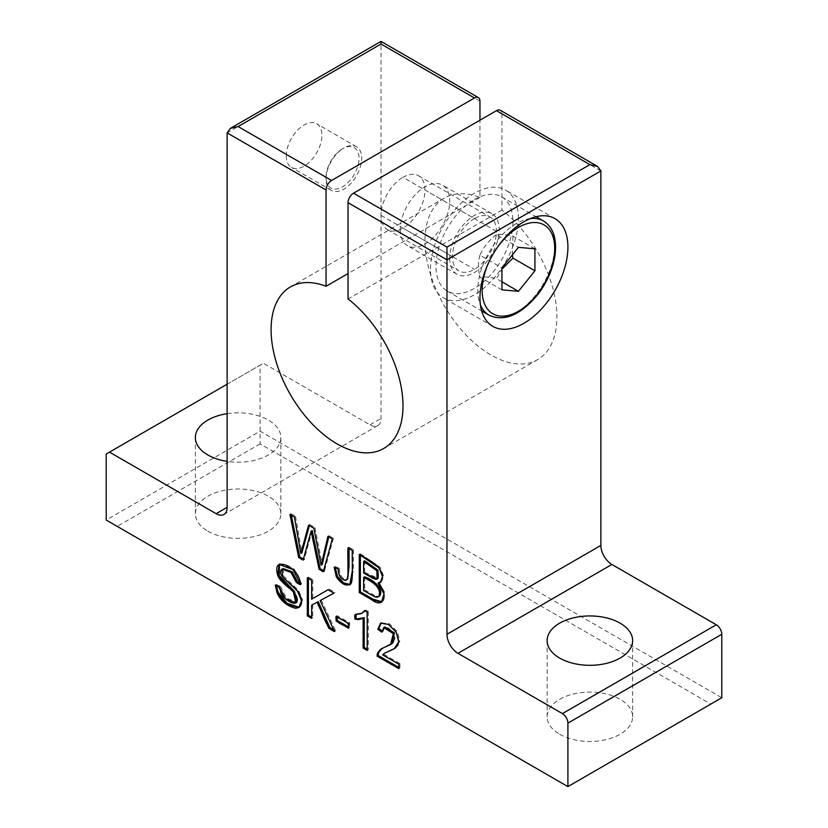 <?xml version="1.0" encoding="UTF-8"?>
<svg xmlns="http://www.w3.org/2000/svg" width="828" height="828" viewBox="0 0 828 828"><rect width="100%" height="100%" fill="white"/><g stroke="black" fill="none" stroke-linecap="round" stroke-linejoin="round"><path stroke-width="0.62" stroke-dasharray="4.14 3.1" d="M534.919 248.824L512.936 236.135C505.453 234.49 499.957 234.003 496.448 234.655L518.431 247.355M512.315 254.972L512.936 236.135M496.448 234.655C488.965 240.348 483.469 247.189 479.961 255.169L501.944 267.868M501.944 281.799L496.448 278.632L501.944 269.183M501.944 289.852L479.961 277.152C483.469 276.5 488.965 276.997 496.448 278.632M479.961 255.169C477.973 261.358 477.973 268.686 479.961 277.152M342.544 148.75L342.544 148.75A23.319 13.465 120 0 0 326.056 177.306A23.319 13.465 120 0 0 342.544 186.828A23.319 13.465 120 0 0 359.031 158.272A23.319 13.465 120 0 0 342.544 148.75L343.879 147.984A25.202 14.552 120 0 0 326.056 178.848A25.202 14.552 120 0 0 331.272 190.378A25.202 14.552 120 0 0 356.475 175.836A25.202 14.552 120 0 0 356.475 146.732A25.202 14.552 120 0 0 343.879 147.984L342.544 148.75M474.465 218.561A31.091 17.947 120 0 0 454.148 245.968A31.091 17.947 120 0 0 458.919 270.88A31.091 17.947 120 0 0 490.01 252.923A31.091 17.947 120 0 0 490.01 217.019A31.091 17.947 120 0 0 474.465 218.561L403.008 177.306A31.091 17.947 -60 0 1 418.554 175.774A31.091 17.947 -60 0 1 423.315 200.686A31.091 17.947 -60 0 1 403.008 228.083A31.091 17.947 -60 0 1 387.463 229.625A31.091 17.947 -60 0 1 382.691 204.713A31.091 17.947 -60 0 1 403.008 177.306M449.728 258.232A34.983 20.193 120 0 0 456.973 274.244A34.983 20.193 120 0 0 491.946 254.051A34.983 20.193 120 0 0 491.946 213.655A34.983 20.193 120 0 0 464.994 223.032A34.983 20.193 120 0 0 449.728 258.232M474.465 199.527A54.41 31.412 -60 0 1 501.664 196.826A54.41 31.412 -60 0 1 501.664 259.661A54.41 31.412 -60 0 1 447.255 291.073A54.41 31.412 -60 0 1 438.912 247.468A54.41 31.412 -60 0 1 474.465 199.527M600.88 170.961L501.944 113.84A7.773 4.492 120 0 0 500.329 110.279M260.096 443.88L117.193 526.38L106.201 520.036L260.096 431.181L721.799 697.745L710.807 704.09L260.096 443.88L260.096 365.179L106.201 454.034M479.961 101.151L381.025 44.029L381.025 418.492A15.546 8.973 60 0 1 377.806 425.602A15.546 8.973 60 0 1 370.033 424.836L263.397 363.275L260.096 365.179M501.944 113.84L501.944 210.105A93.274 53.851 60 0 1 553.787 291.974A93.274 53.851 60 0 1 537.589 359.642A93.274 53.851 60 0 1 444.315 305.791A93.274 53.851 60 0 1 444.315 198.078A93.274 53.851 60 0 1 479.961 197.416L479.961 120.184M479.961 197.416L348.039 273.582M286.25 155.861A25.202 14.552 120 0 0 291.466 167.401A25.202 14.552 120 0 0 316.669 152.849A25.202 14.552 120 0 0 316.669 123.755A25.202 14.552 120 0 0 297.252 130.503A25.202 14.552 120 0 0 286.25 155.861M117.193 526.38L567.904 786.6L710.807 704.09M559.656 734.239A42.756 24.685 0 0 0 606.251 739.59A42.756 24.685 0 0 0 632.644 716.789A42.756 24.685 0 0 0 620.12 699.329A42.756 24.685 0 0 0 573.525 693.978A42.756 24.685 0 0 0 547.132 716.789A42.756 24.685 0 0 0 559.656 734.239M207.88 531.141A42.756 24.685 0 0 0 254.475 536.492A42.756 24.685 0 0 0 280.868 513.691A42.756 24.685 0 0 0 268.344 496.241A42.756 24.685 0 0 0 221.749 490.89A42.756 24.685 0 0 0 195.356 513.691A42.756 24.685 0 0 0 207.88 531.141M227.12 384.213L263.397 363.275M227.12 413.679A42.756 24.685 180 0 1 268.344 420.075A42.756 24.685 180 0 1 280.868 437.526A42.756 24.685 180 0 1 227.12 461.382M400.255 229.666A34.983 20.193 120 0 0 407.5 245.688A34.983 20.193 120 0 0 442.483 225.485A34.983 20.193 120 0 0 442.483 185.099A34.983 20.193 120 0 0 415.532 194.466A34.983 20.193 120 0 0 400.255 229.666M518.431 218.561A62.183 35.904 120 0 0 505.556 190.098A62.183 35.904 120 0 0 443.373 226.003A62.183 35.904 120 0 0 443.373 297.801A62.183 35.904 120 0 0 491.283 281.147A62.183 35.904 120 0 0 518.431 218.561M501.944 210.105L348.039 298.96M335.278 567.697L335.268 566.6L334.17 567.232M335.268 566.6L339.211 568.246L338.114 568.888M339.211 568.246C340.039 575.822 342.616 579.548 346.953 579.424L345.845 580.066M346.953 579.424L347.677 579.186M349.043 548.54L349.043 547.267L347.946 547.908M349.043 547.267L353.411 549.792L352.314 550.423M353.411 549.792L353.411 570.223L350.327 584.527M312.197 530.593L304.238 559.48L303.131 560.111M304.238 559.48L303.441 559.024M291.321 515.213L291.032 513.774L289.935 514.416M291.032 513.774L295.503 516.361L294.406 516.993M295.503 516.361L301.909 552.814M309.361 525.635L309.672 524.538L308.575 525.18M309.672 524.538L314.94 527.581L313.843 528.212M314.94 527.581L322.227 564.541M328.778 536.844L329.047 535.726L327.95 536.358M329.047 535.726L333.436 538.262L332.339 538.893M333.436 538.262L324.39 571.113L323.293 571.755M324.39 571.113L323.593 570.658M312.767 604.523L312.767 617.719L311.67 618.361M312.767 617.719L311.67 617.088M308.409 578.389L308.409 577.126L307.312 577.758M308.409 577.126L312.767 579.641L311.67 580.273M312.767 579.641L312.767 598.53L311.67 599.161M312.767 598.53L328.054 589.733M329.151 589.101L335.071 592.517L333.974 593.148M335.071 592.517L333.932 593.127M321.233 599.958L335.682 630.946L334.574 631.578M335.682 630.946L333.767 629.849M365.024 610.929L365.666 610.019L368.274 611.53L367.177 612.171M368.274 611.53L368.274 649.773L367.177 650.404M368.274 649.773L367.177 649.131M356.123 614.718L356.123 614.076L355.026 614.707M356.123 614.076L363.026 612.554M365.666 610.019L364.558 610.66M337.224 616.974L337.224 615.711L349.664 622.894L349.664 627.593L348.567 628.235M349.664 627.593L348.567 626.962M337.224 615.711L336.127 616.342M349.664 622.894L348.567 623.525M276.438 585.665L276.376 584.475L275.279 585.106M276.376 584.475L280.495 586.431L279.398 587.062M280.495 586.431L286.467 598.075L296.983 602.215M279.574 564.116L294.199 569.012L301.64 583.947L300.543 584.578M301.64 583.947L300.46 583.367M283.145 568.525L283.807 576.35L298.515 590.364L302.582 599.927L299.343 607.276M385.672 652.536L382.65 654.845M383.747 654.213L399.924 663.549L398.827 664.18M399.924 663.549L399.924 668.041L398.827 668.672M399.924 668.041L398.827 667.409M382.163 648.324L391.665 643.946M384.813 626.993L383.053 631.567L381.946 632.199M383.053 631.567L382.029 630.864M381.18 622.894L389.512 623.794L397.357 631.64L399.852 641.214L394.677 648.51M364.724 560.815L364.724 572.334L363.627 572.966M364.724 576.816L364.724 589.919L363.627 590.55M364.724 589.919L375.912 596.191L374.815 596.822M375.912 596.191L379.203 596.336M360.366 555.07L360.366 553.808L359.259 554.439M360.366 553.808L380.187 567.304L383.612 575.957L380.88 582.136M379.058 582.415L385.123 593.21L382.029 601.728M364.724 572.334L378.148 578.244M496.448 231.26L424.992 190.005M381.025 215.394L452.471 256.649M403.008 228.083L474.465 269.338M530.293 218.592A54.41 31.412 120 0 0 516.237 223.643A54.41 31.412 120 0 0 480.416 304.983M489.027 315.189A54.41 31.412 120 0 0 543.437 283.776A54.41 31.412 120 0 0 543.437 220.941M497.09 247.789A51.305 29.622 120 0 0 489.1 261.627M381.025 44.029L227.12 132.884M370.033 424.836L381.025 418.492M378.427 596.595L377.33 597.236M326.056 177.306L326.056 178.848M387.463 229.625L458.919 270.88M418.554 175.774L490.01 217.019M447.255 291.073L481.668 310.945M501.664 196.826L536.078 216.698M377.806 425.602L223.902 514.457M195.356 437.526L195.356 513.691M280.868 437.526L280.868 513.691M547.132 640.624L547.132 716.789M632.644 640.624L632.644 716.789M356.475 146.732L316.669 123.755M331.272 190.378L291.466 167.401M491.946 213.655L442.483 185.099M456.973 274.244L407.5 245.688M555.019 218.654L505.556 190.098M492.836 326.367L443.373 297.801M444.315 198.078L290.411 286.933M537.589 359.642L383.685 448.497M350.906 584.257L349.809 584.889M280.102 563.754L278.995 564.385M299.922 606.996L298.825 607.638M382.691 648.003L381.584 648.635M381.698 622.532L380.601 623.163M395.256 648.189L394.149 648.821M381.47 581.867L380.373 582.498M382.598 601.47L381.501 602.101"/><path stroke-width="1.24" d="M377.785 629.311L380.601 623.163L388.415 624.426L396.26 632.271L398.754 641.855L394.149 648.821L384.565 653.178L382.65 654.845L398.827 664.18L398.827 668.672L377.019 656.086L377.496 653.116L381.584 648.635L390.568 644.588L393.341 633.596L383.716 627.624L381.946 632.199L377.785 629.311L378.893 628.68L381.18 622.894M348.567 623.525L348.567 628.235L336.127 621.041L336.127 616.342L348.567 623.525M311.67 605.154L311.67 618.361L307.312 615.835L307.312 577.758L311.67 580.273L311.67 599.161L328.054 589.733L333.974 593.148L320.136 600.59L334.574 631.578L328.819 628.255L317.072 602.204L311.67 605.154L317.072 602.204M345.845 580.066C349.789 579.869 347.191 558.89 347.946 547.908L352.314 550.423L352.314 570.854L349.809 584.889L342.895 583.719L336.396 577.085L334.17 567.232L338.114 568.888C338.942 576.454 341.519 580.18 345.845 580.066L347.677 579.186L349.043 566.466L349.043 548.54M227.12 132.884L326.056 190.005L326.056 286.271A93.274 53.851 -120 0 0 290.411 286.933A93.274 53.851 -120 0 0 290.411 394.635A93.274 53.851 -120 0 0 383.685 448.497A93.274 53.851 -120 0 0 399.883 380.828A93.274 53.851 -120 0 0 348.039 298.96L348.039 202.694L446.975 259.816L446.975 634.279A15.546 8.973 -120 0 0 457.967 653.323L562.409 713.612A7.773 4.492 60 0 1 567.904 723.134L567.904 786.6L106.201 520.036L106.201 454.034L109.493 452.129L216.129 513.691A15.546 8.973 -120 0 0 223.902 514.457A15.546 8.973 -120 0 0 227.12 507.347L227.12 132.884L230.339 128.392L238.112 126.539L381.025 44.029L381.025 41.4L381.025 44.029L474.465 97.973A7.773 4.492 -60 0 1 478.346 97.59A7.773 4.492 -60 0 1 479.961 101.151L479.961 120.184M311.1 531.234L303.131 560.111L298.68 557.544L289.935 514.416L294.406 516.993L300.812 553.446L308.575 525.18L313.843 528.212L321.129 565.172L327.95 536.358L332.339 538.893L323.293 571.755L319.08 569.322L311.1 531.234L312.197 530.593L320.177 568.691L319.08 569.322M364.558 610.66L367.177 612.171L367.177 650.404L363.13 648.065L363.13 618.278L355.026 619.23L355.026 614.707L361.929 613.186L364.558 610.66M296.362 582.529L291.052 572.458L282.048 569.157L282.71 576.981L297.418 591.006L301.485 600.569L298.825 607.638L286.395 604.233L277.09 593.003L275.279 585.106L279.398 587.062L285.37 598.706L295.886 602.856L293.454 592.123L277.815 575.512L278.995 564.385L293.102 569.654L300.543 584.578L296.362 582.529L297.459 581.898L292.149 571.817L283.145 568.525L282.048 569.157M377.961 583.057L384.016 593.842L381.501 602.101L371.844 599.782L359.259 592.517L359.259 554.439L379.089 567.936L382.515 576.588L380.373 582.498L377.961 583.057L380.88 582.136M534.919 270.808L518.431 291.321L501.944 289.852L501.944 267.868L518.431 247.355L534.919 248.824L534.919 270.808L512.936 258.119L512.315 254.972M501.944 269.183L512.936 258.119M518.431 291.321L501.944 281.799M496.448 110.673L589.888 164.617L597.661 166.48L500.329 110.279A7.773 4.492 120 0 0 496.448 110.673L353.535 193.172A7.773 4.492 120 0 0 348.039 202.694M597.661 166.48L600.88 170.961L600.88 545.424L446.975 634.279M589.888 164.617L446.975 247.127L446.975 259.816L600.88 170.961M567.904 786.6L721.799 697.745L721.799 634.279A7.773 4.492 -120 0 0 716.303 624.757L611.871 564.468A15.546 8.973 60 0 1 600.88 545.424M326.056 190.005A7.773 4.492 -60 0 1 331.552 180.483L238.112 126.539M348.039 273.582L326.056 286.271M474.465 97.973L331.552 180.483M109.493 452.129L227.12 384.213M567.904 247.127A62.183 35.904 -60 0 1 540.756 309.703A62.183 35.904 -60 0 1 492.836 326.367A62.183 35.904 -60 0 1 492.836 254.558A62.183 35.904 -60 0 1 555.019 218.654A62.183 35.904 -60 0 1 567.904 247.127M227.12 461.382A42.756 24.685 180 0 1 195.356 437.526A42.756 24.685 180 0 1 227.12 413.679M620.12 623.173A42.756 24.685 180 0 1 632.644 640.624A42.756 24.685 180 0 1 589.888 665.308A42.756 24.685 180 0 1 547.132 640.624A42.756 24.685 180 0 1 573.525 617.823A42.756 24.685 180 0 1 620.12 623.173M350.327 584.527L343.516 582.798L337.493 576.454L335.278 567.697M304.238 559.48L299.777 556.913L298.68 557.544M299.777 556.913L291.321 515.213M309.361 525.635L301.909 552.814L300.812 553.446M328.778 536.844L322.227 564.541L321.129 565.172M324.39 571.113L320.177 568.691M311.67 617.088L308.409 615.204L307.312 615.835M308.409 615.204L308.409 578.389M333.932 593.127L320.136 600.59M333.767 629.849L329.917 627.624L328.819 628.255M329.917 627.624L318.169 601.573M367.177 649.131L364.227 647.434L363.13 648.065M364.227 647.434L364.227 617.636L363.13 618.278M364.227 617.636L355.026 619.23M356.123 618.599L356.123 614.076M361.929 613.186L365.024 610.929M348.567 626.962L337.224 620.41L336.127 621.041M337.224 620.41L337.224 616.974M299.343 607.276L287.057 603.281L278.187 592.372L276.438 585.665M295.886 602.856L296.983 602.215L294.561 591.492L279.119 575.336L279.574 564.116M300.46 583.367L297.459 581.898M398.827 667.409L378.117 655.455L377.019 656.086M378.117 655.455L378.593 652.485L377.496 653.116M378.593 652.485L382.163 648.324M390.568 644.588L391.665 643.946L394.449 632.965L384.813 626.993L383.716 627.624M382.029 630.864L378.893 628.68M394.677 648.51L384.565 653.178M377.05 578.886L378.148 578.244L377.992 570.14L364.724 560.815L363.627 561.446L363.627 572.966L377.05 578.886L376.895 570.771L363.627 561.446L363.627 572.966L370.758 577.085C374.639 579.31 376.864 579.817 377.423 578.596C379.762 574.001 377.868 567.987 363.627 561.446M378.427 596.595C384.099 594.038 379.483 582.332 364.724 576.816L363.627 577.458L363.627 590.55L374.815 596.822L377.33 597.236L379.203 596.336M382.029 601.728L372.942 599.151L360.366 591.885L359.259 592.517M360.366 591.885L360.366 555.07M377.33 597.236C382.991 594.68 378.386 582.964 363.627 577.458L363.627 590.55L374.815 596.822C379.172 598.147 380.466 595.539 378.696 589.008C376.616 585.127 371.596 581.277 363.627 577.458M277.09 593.003L275.279 585.106C278.487 585.934 280.309 588.418 280.764 592.548C283.01 598.789 294.054 605.713 296.393 602.453C299.312 598.292 294.675 592.113 287.585 586.876C281.634 581.794 278.343 577.913 277.701 575.243C274.813 564.965 278.291 561.901 288.154 566.041C295.938 570.885 300.078 577.064 300.543 584.578C294.23 583.699 296.476 573.628 288.33 570.585C283.155 567.936 280.63 568.381 280.744 571.931C279.812 573.845 282.431 577.395 288.61 582.56C295.762 588.522 299.612 592.848 300.16 595.539C302.955 603.157 301.464 607.4 295.689 608.28C287.088 606.148 280.889 601.056 277.09 593.003L278.187 592.372M311.67 618.361L307.312 615.835L307.312 577.758L311.67 580.273L311.67 599.161L328.054 589.733L333.974 593.148L320.136 600.59L334.574 631.578C325 627.966 322.93 611.964 317.072 602.204L311.67 605.154L311.67 618.361M348.567 628.235C344.21 624.395 334.419 623.681 336.127 616.342C340.484 620.182 350.265 620.886 348.567 628.235M367.177 612.171L367.177 650.404L363.13 648.065L363.13 618.278C360.656 619.127 353.07 621.859 355.026 614.707L360.967 613.672C363.792 613.32 363.244 609.046 367.177 612.171M382.65 654.845L398.827 664.18L398.827 668.672L377.019 656.086L377.496 653.116L380.166 649.587L392.731 643.014L394.625 638.481L392.896 632.799L388.415 628.297L383.726 627.614L381.946 632.199L377.785 629.311L381.004 622.966L388.498 624.478L396.012 631.857L398.785 640.986L397.968 645.012L395.277 648.107L384.358 653.302L382.65 654.845M303.131 560.111L298.68 557.544L289.935 514.416L294.406 516.993L300.812 553.446L308.575 525.18L313.843 528.212L321.129 565.172L327.95 536.358L332.339 538.893L323.293 571.755L319.08 569.322L311.1 531.234L303.131 560.111M336.396 577.085L334.17 567.232L338.114 568.888C338.373 574.466 339.997 577.934 343.009 579.289C346.032 581.805 347.677 580.086 347.946 574.135L347.946 547.908L352.314 550.423C351.89 561.115 353.297 576.774 351.31 583.202C347.067 586.948 342.088 584.91 336.396 577.085L337.493 576.454M371.844 599.782L359.259 592.517L359.259 554.439C366.493 558.155 372.641 562.088 377.692 566.238C384.057 575.263 384.151 580.873 377.961 583.057C388.829 593.469 384.233 609.677 371.844 599.782L372.942 599.151M480.416 304.983A54.41 31.412 120 0 0 489.027 315.189C504.293 322.071 520.615 315.116 537.962 294.333C547.194 282.079 552.876 269.069 555.019 255.303C557.037 238.547 553.187 227.1 543.437 220.941A54.41 31.412 120 0 0 530.293 218.592M489.1 261.627A51.305 29.622 120 0 0 503.662 316.12A51.305 29.622 120 0 0 553.911 257.57A51.305 29.622 120 0 0 518.431 227.452A51.305 29.622 120 0 0 497.09 247.789M446.975 247.127L353.535 193.172M567.904 723.134L721.799 634.279M716.303 624.757L562.409 713.612M457.967 653.323L611.871 564.468M227.12 507.347L216.129 513.691M294.561 591.492L293.454 592.123M481.668 310.945L489.027 315.189M536.078 216.698L543.437 220.941M478.346 97.59L381.025 41.4L230.339 128.392"/></g></svg>
